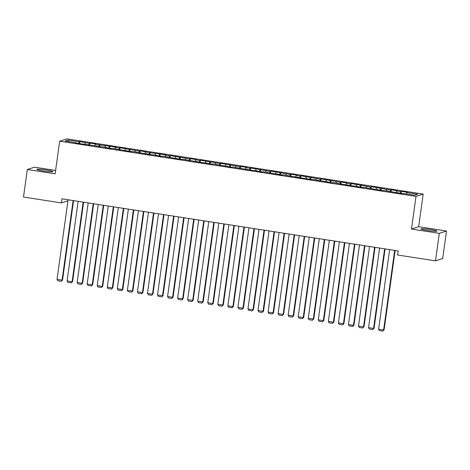 <?xml version="1.0" encoding="UTF-8"?>
<svg xmlns="http://www.w3.org/2000/svg" width="470" height="470" viewBox="0 0 470 470"><rect width="100%" height="100%" fill="white"/><g stroke="black" fill="none" stroke-linecap="round" stroke-linejoin="round"><path stroke-width="0.7" d="M43.363 170.998A8.061 0.705 7.9 0 0 52.863 171.615A8.061 0.705 7.9 0 0 46.395 170.017A8.061 0.705 7.9 0 0 36.901 169.4A8.061 0.705 7.9 0 0 43.363 170.998M427.424 230.506A8.061 0.705 7.9 0 0 436.918 231.123A8.061 0.705 7.9 0 0 430.455 229.525A8.061 0.705 7.9 0 0 420.956 228.908A8.061 0.705 7.9 0 0 427.424 230.506M55.625 170.451L34.51 167.179L27.319 169.511L23.5 197.036L61.382 202.905L67.95 200.778M423.194 194.075L66.869 138.873L59.678 141.2L416.003 196.407L423.194 194.075L418.664 226.699L411.479 229.031L439.309 233.343L446.5 231.011L418.664 226.699M446.5 231.011L442.681 258.535L435.49 260.868L439.309 233.343M68.931 141.629L68.085 140.066L65.095 141.035L76.146 142.745L75.459 142.968L106.296 147.416L105.603 147.639L111.631 148.573L112.324 148.35L131.729 151.687L132.423 151.463L151.828 154.8L156.539 155.2L155.846 155.423L161.874 156.357L162.567 156.134L181.972 159.471L182.666 159.248L202.071 162.585L206.782 162.984L206.089 163.208L212.117 164.142L212.81 163.918L232.215 167.255L232.909 167.032L252.314 170.369L257.025 170.769L256.332 170.992L262.36 171.926L263.053 171.703L282.458 175.04L283.151 174.817L302.557 178.154L307.268 178.553L306.575 178.776L312.603 179.71L313.296 179.487L332.701 182.824L333.395 182.601L352.8 185.938L357.511 186.337L356.818 186.561L362.846 187.495L363.539 187.272L382.944 190.608L383.637 190.385L403.043 193.722L403.73 193.499L414.787 195.214L417.777 194.245L406.726 192.53L407.414 192.306L401.386 191.372L400.693 191.596L396.674 190.973L397.367 190.75L391.334 189.815L390.646 190.039L371.241 186.702L370.548 186.925L351.143 183.588L350.45 183.811L346.431 183.188L347.124 182.965L341.091 182.031L340.403 182.254L320.998 178.917L320.305 179.141L300.9 175.804L300.207 176.027L296.188 175.404L296.881 175.181L290.848 174.247L290.16 174.47L270.755 171.133L270.062 171.356L250.657 168.019L249.964 168.242L245.945 167.62L246.638 167.396L240.605 166.462L239.917 166.686L220.512 163.349L219.819 163.572L200.414 160.235L199.721 160.458L195.702 159.835L196.395 159.612L190.362 158.678L189.674 158.901L170.269 155.564L169.576 155.787L165.558 155.165L166.251 154.941L145.459 152.051L146.152 151.828L140.119 150.893L139.431 151.117L120.026 147.78L119.333 148.003L115.315 147.38L116.008 147.157L95.216 144.267L95.909 144.043L89.882 143.109L89.188 143.332L79.829 141.552L79.547 143.603M68.085 140.066L79.142 141.775L79.829 141.552M435.49 260.868L397.608 254.999L398.172 250.921L61.952 198.828L61.382 202.905M85.17 142.71L84.747 144.079M89.188 143.332L88.665 145.019M76.146 142.745L76.169 143.08M95.216 144.267L94.793 145.635M99.24 144.889L98.718 146.575M86.198 144.302L86.216 144.637M105.268 145.823L104.845 147.192M109.287 146.446L108.764 148.132M96.244 145.859L96.262 146.194M115.315 147.38L114.892 148.749M119.333 148.003L118.81 149.689M106.296 147.416L106.314 147.75M125.367 148.937L124.938 150.306M129.385 149.56L128.862 151.246M116.343 148.972L116.36 149.307M135.413 150.494L134.99 151.863M139.431 151.117L138.909 152.803M126.389 150.529L126.412 150.864M145.459 152.051L145.036 153.42M149.483 152.674L148.961 154.36M136.441 152.086L136.459 152.421M155.511 153.608L155.088 154.977M159.53 154.231L159.007 155.917M146.487 153.643L146.505 153.978M165.558 155.165L165.135 156.534M169.576 155.787L169.053 157.474M156.539 155.2L156.557 155.535M175.61 156.721L175.181 158.09M179.628 157.344L179.105 159.03M166.586 156.757L166.603 157.092M185.656 158.278L185.233 159.647M189.674 158.901L189.151 160.587M176.632 158.314L176.655 158.649M195.702 159.835L195.279 161.204M199.721 160.458L199.204 162.144M186.684 159.871L186.702 160.205M205.754 161.392L205.331 162.761M209.773 162.015L209.25 163.701M196.73 161.427L196.748 161.762M215.8 162.949L215.378 164.318M219.819 163.572L219.296 165.258M206.782 162.984L206.8 163.319M225.853 164.506L225.424 165.875M229.871 165.129L229.348 166.815M216.829 164.541L216.846 164.876M235.899 166.063L235.476 167.432M239.917 166.686L239.395 168.372M226.875 166.098L226.898 166.433M245.945 167.62L245.522 168.988M249.964 168.242L249.447 169.929M236.927 167.655L236.945 167.99M255.997 169.177L255.574 170.545M260.016 169.799L259.493 171.485M246.973 169.212L246.991 169.547M266.043 170.733L265.62 172.102M270.062 171.356L269.539 173.042M257.025 170.769L257.043 171.104M276.096 172.29L275.667 173.659M280.114 172.913L279.591 174.599M267.072 172.326L267.089 172.66M286.142 173.847L285.719 175.216M290.16 174.47L289.637 176.156M277.118 173.882L277.141 174.217M296.188 175.404L295.765 176.773M300.207 176.027L299.69 177.713M287.17 175.439L287.188 175.774M306.24 176.961L305.817 178.33M310.259 177.584L309.736 179.27M297.216 176.996L297.234 177.331M316.287 178.518L315.863 179.887M320.305 179.141L319.782 180.827M307.268 178.553L307.286 178.888M326.339 180.075L325.91 181.444M330.357 180.697L329.834 182.383M317.315 180.11L317.332 180.445M336.385 181.632L335.962 183M340.403 182.254L339.88 183.94M327.361 181.667L327.384 182.002M346.431 183.188L346.008 184.557M350.45 183.811L349.933 185.497M337.413 183.224L337.431 183.559M356.483 184.745L356.06 186.114M360.502 185.368L359.979 187.054M347.459 184.78L347.477 185.115M366.529 186.302L366.106 187.671M370.548 186.925L370.025 188.605M357.511 186.337L357.529 186.672M376.582 187.859L376.153 189.228M380.6 188.482L380.077 190.162M367.558 187.894L367.575 188.229M386.628 189.416L386.205 190.785M390.646 190.039L390.123 191.719M377.604 189.451L377.627 189.786M396.674 190.973L396.251 192.342M400.693 191.596L400.176 193.276M387.656 191.008L387.674 191.343M406.726 192.53L406.303 193.899M397.702 192.565L397.72 192.9M411.479 229.031L416.003 196.407M27.319 169.511L55.154 173.824L59.678 141.2M79.142 141.775L78.619 143.462M401.386 191.372L401.098 193.423M391.334 189.815L391.052 191.866M381.288 188.258L381.005 190.309M371.241 186.702L370.953 188.752M361.189 185.145L360.907 187.195M351.143 183.588L350.855 185.638M341.091 182.031L340.809 184.081M331.045 180.474L330.762 182.525M320.998 178.917L320.71 180.968M310.946 177.36L310.664 179.411M300.9 175.804L300.612 177.854M290.848 174.247L290.566 176.297M280.801 172.69L280.519 174.74M270.755 171.133L270.467 173.183M260.703 169.576L260.421 171.626M250.657 168.019L250.369 170.07M240.605 166.462L240.323 168.513M230.559 164.905L230.276 166.956M220.512 163.349L220.224 165.399M210.46 161.792L210.178 163.842M200.414 160.235L200.126 162.285M190.362 158.678L190.08 160.728M180.316 157.121L180.034 159.171M170.269 155.564L169.981 157.614M160.217 154.007L159.935 156.058M150.171 152.45L149.883 154.501M140.119 150.893L139.837 152.944M130.073 149.337L129.791 151.387M120.026 147.78L119.738 149.83M109.974 146.223L109.692 148.273M99.928 144.666L99.646 146.716M89.882 143.109L89.594 145.16M394.671 250.375L383.626 329.969L384.108 329.811L395.123 250.445M389.642 249.599L378.603 329.188L383.626 329.969L382.833 331.127L379.314 330.586L378.603 329.188M384.108 329.811L382.833 331.127M384.619 248.818L373.574 328.413L374.061 328.254L385.077 248.888M379.596 248.042L368.551 327.631L373.574 328.413L372.786 329.57L369.267 329.029L368.551 327.631M374.061 328.254L372.786 329.57M374.572 247.261L363.527 326.856L364.015 326.697L375.025 247.332M369.549 246.486L358.504 326.074L363.527 326.856L362.734 328.013L359.221 327.473L358.504 326.074M364.015 326.697L362.734 328.013M364.52 245.704L353.481 325.299L353.963 325.14L364.978 245.775M359.497 244.929L348.452 324.517L353.481 325.299L352.688 326.456L349.169 325.916L348.452 324.517M353.963 325.14L352.688 326.456M354.474 244.147L343.429 323.742L343.917 323.583L354.926 244.218M349.451 243.372L338.406 322.961L343.429 323.742L342.636 324.899L339.123 324.359L338.406 322.961M343.917 323.583L342.636 324.899M344.428 242.591L333.383 322.185L333.865 322.026L344.88 242.661M339.399 241.815L328.36 321.404L333.383 322.185L332.59 323.342L329.071 322.802L328.36 321.404M333.865 322.026L332.59 323.342M334.376 241.034L323.331 320.628L323.818 320.47L334.834 241.104M329.353 240.258L318.308 319.847L323.331 320.628L322.543 321.786L319.024 321.245L318.308 319.847M323.818 320.47L322.543 321.786M324.329 239.477L313.284 319.071L313.772 318.913L324.782 239.547M319.306 238.701L308.261 318.29L313.284 319.071L312.491 320.229L308.978 319.688L308.261 318.29M313.772 318.913L312.491 320.229M314.277 237.92L303.238 317.514L303.72 317.356L314.736 237.99M309.254 237.144L298.209 316.733L303.238 317.514L302.445 318.672L298.926 318.131L298.209 316.733M303.72 317.356L302.445 318.672M304.231 236.363L293.186 315.957L293.674 315.799L304.683 236.434M299.208 235.588L288.163 315.176L293.186 315.957L292.393 317.115L288.88 316.574L288.163 315.176M293.674 315.799L292.393 317.115M294.185 234.806L283.14 314.401L283.622 314.242L294.637 234.877M289.156 234.031L278.117 313.619L283.14 314.401L282.347 315.558L278.828 315.018L278.117 313.619M283.622 314.242L282.347 315.558M284.133 233.249L273.088 312.844L273.575 312.685L284.591 233.32M279.11 232.474L268.065 312.062L273.088 312.844L272.3 314.001L268.781 313.461L268.065 312.062M273.575 312.685L272.3 314.001M274.086 231.692L263.041 311.287L263.529 311.128L274.539 231.763M269.063 230.917L258.018 310.505L263.041 311.287L262.248 312.444L258.735 311.904L258.018 310.505M263.529 311.128L262.248 312.444M264.034 230.136L252.995 309.73L253.477 309.571L264.493 230.206M259.011 229.36L247.966 308.949L252.995 309.73L252.202 310.887L248.683 310.347L247.966 308.949M253.477 309.571L252.202 310.887M253.988 228.579L242.943 308.173L243.431 308.014L254.44 228.649M248.965 227.803L237.92 307.392L242.943 308.173L242.15 309.331L238.637 308.79L237.92 307.392M243.431 308.014L242.15 309.331M243.942 227.022L232.897 306.616L233.379 306.458L244.394 227.092M238.913 226.246L227.874 305.835L232.897 306.616L232.104 307.774L228.584 307.233L227.874 305.835M233.379 306.458L232.104 307.774M233.89 225.465L222.845 305.059L223.332 304.901L234.348 225.535M228.867 224.689L217.822 304.278L222.845 305.059L222.057 306.217L218.538 305.676L217.822 304.278M223.332 304.901L222.057 306.217M223.843 223.908L212.798 303.502L213.286 303.344L224.296 223.979M218.82 223.133L207.775 302.721L212.798 303.502L212.005 304.66L208.492 304.119L207.775 302.721M213.286 303.344L212.005 304.66M213.791 222.351L202.752 301.946L203.234 301.787L214.25 222.422M208.768 221.576L197.723 301.164L202.752 301.946L201.959 303.103L198.44 302.562L197.723 301.164M203.234 301.787L201.959 303.103M203.745 220.794L192.7 300.389L193.188 300.23L204.197 220.865M198.722 220.019L187.677 299.607L192.7 300.389L191.907 301.546L188.394 301.006L187.677 299.607M193.188 300.23L191.907 301.546M193.699 219.237L182.654 298.832L183.136 298.673L194.151 219.308M188.67 218.462L177.631 298.05L182.654 298.832L181.861 299.989L178.341 299.449L177.631 298.05M183.136 298.673L181.861 299.989M183.647 217.68L172.602 297.275L173.089 297.116L184.105 217.751M178.624 216.905L167.579 296.494L172.602 297.275L171.814 298.432L168.295 297.892L167.579 296.494M173.089 297.116L171.814 298.432M173.6 216.124L162.555 295.718L163.043 295.56L174.053 216.194M168.577 215.348L157.532 294.937L162.555 295.718L161.762 296.875L158.249 296.335L157.532 294.937M163.043 295.56L161.762 296.875M163.548 214.567L152.509 294.161L152.991 294.003L164.007 214.637M158.525 213.791L147.48 293.38L152.509 294.161L151.716 295.319L148.197 294.778L147.48 293.38M152.991 294.003L151.716 295.319M153.502 213.01L142.457 292.604L142.945 292.446L153.954 213.08M148.479 212.234L137.434 291.823L142.457 292.604L141.664 293.762L138.151 293.221L137.434 291.823M142.945 292.446L141.664 293.762M143.456 211.453L132.411 291.048L132.893 290.889L143.908 211.524M138.427 210.678L127.388 290.266L132.411 291.048L131.618 292.205L128.099 291.664L127.388 290.266M132.893 290.889L131.618 292.205M133.404 209.896L122.359 289.491L122.846 289.332L133.862 209.967M128.381 209.121L117.336 288.709L122.359 289.491L121.571 290.648L118.052 290.108L117.336 288.709M122.846 289.332L121.571 290.648M123.357 208.339L112.312 287.934L112.8 287.775L123.81 208.41M118.334 207.564L107.289 287.152L112.312 287.934L111.519 289.091L108.006 288.551L107.289 287.152M112.8 287.775L111.519 289.091M113.305 206.782L102.266 286.377L102.748 286.218L113.763 206.853M108.282 206.007L97.237 285.596L102.266 286.377L101.473 287.534L97.954 286.994L97.237 285.596M102.748 286.218L101.473 287.534M103.259 205.226L92.214 284.82L92.702 284.661L103.711 205.296M98.236 204.45L87.191 284.039L92.214 284.82L91.421 285.977L87.908 285.437L87.191 284.039M92.702 284.661L91.421 285.977M93.213 203.669L82.168 283.263L82.65 283.105L93.665 203.739M88.184 202.893L77.145 282.482L82.168 283.263L81.375 284.421L77.856 283.88L77.145 282.482M82.65 283.105L81.375 284.421M83.161 202.112L72.116 281.706L72.603 281.548L83.619 202.182M78.138 201.336L67.093 280.925L72.116 281.706L71.328 282.864L67.809 282.323L67.093 280.925M72.603 281.548L71.328 282.864M73.114 200.555L62.069 280.149L62.557 279.991L73.567 200.625M68.091 199.779L57.046 279.368L62.069 280.149L61.276 281.307L57.763 280.766L57.046 279.368M62.557 279.991L61.276 281.307"/></g></svg>

